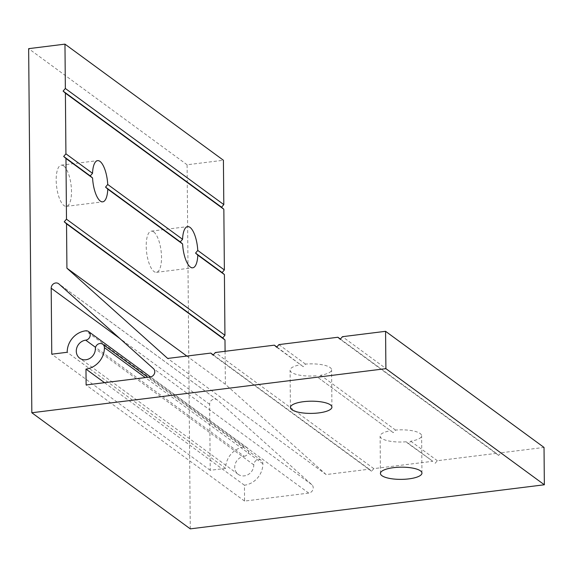 <?xml version="1.0" encoding="UTF-8"?>
<svg xmlns="http://www.w3.org/2000/svg" width="573" height="573" viewBox="0 0 573 573"><rect width="100%" height="100%" fill="white"/><g stroke="black" fill="none" stroke-linecap="round" stroke-linejoin="round"><path stroke-width="0.43" stroke-dasharray="2.87 2.15" d="M225.082 351.299L225.368 384.304L326.137 474.566L369.256 469.194L371.548 471.242L373.797 468.628L432.808 461.279L406.2 441.776L408.542 443.867L410.734 441.217A20.757 6.095 179.5 0 0 421.621 435.745A20.757 6.095 179.5 0 0 420.159 433.525A20.757 6.095 179.5 0 0 395.542 430.079L393.236 432.651L318.509 377.894L320.708 375.243A20.757 6.095 179.5 0 0 331.595 369.771A20.757 6.095 179.5 0 0 330.134 367.551A20.757 6.095 179.5 0 0 305.509 364.106L303.21 366.677L276.845 346.987M406.2 441.776A20.757 6.095 -0.5 0 1 381.575 438.331A20.757 6.095 -0.5 0 1 380.114 436.11A20.757 6.095 -0.5 0 1 391.001 430.638M316.167 375.802A20.757 6.095 -0.5 0 1 291.55 372.357A20.757 6.095 -0.5 0 1 290.081 370.137A20.757 6.095 -0.5 0 1 300.968 364.664M63.667 165.919A20.757 7.27 82.9 0 0 61.275 165.16A20.757 7.27 82.9 0 0 56.312 183.367A20.757 7.27 82.9 0 0 64.011 205.592A20.757 7.27 82.9 0 0 66.404 206.352A20.757 7.27 82.9 0 0 71.367 188.137A20.757 7.27 82.9 0 0 63.667 165.919M153.693 231.893A20.757 7.27 82.9 0 0 151.301 231.134A20.757 7.27 82.9 0 0 146.337 249.348A20.757 7.27 82.9 0 0 154.044 271.566A20.757 7.27 82.9 0 0 156.429 272.325A20.757 7.27 82.9 0 0 161.393 254.118A20.757 7.27 82.9 0 0 153.693 231.893M244.177 456.266A4.885 4.34 -53.8 0 0 248.675 451.03A4.885 4.34 -53.8 0 0 247.02 447.656A4.885 4.34 -53.8 0 0 244.098 446.933A20.026 17.806 -53.8 0 0 225.647 468.385L210.219 470.304L209.639 404.323A4.885 4.34 126.2 0 1 212.225 399.768A4.885 4.34 126.2 0 1 217.067 399.818A4.885 4.34 126.2 0 1 217.36 400.054L311.877 484.715A4.885 4.34 126.2 0 1 313.238 487.852A4.885 4.34 126.2 0 1 308.74 493.088L244.571 501.074L244.427 485.209A20.026 17.806 -53.8 0 0 262.871 463.75A4.885 4.34 -53.8 0 0 261.224 460.377A4.885 4.34 -53.8 0 0 256.382 460.327A4.885 4.34 -53.8 0 0 253.796 464.882A10.257 9.125 126.2 0 1 248.367 474.451A10.257 9.125 126.2 0 1 238.203 474.337A10.257 9.125 126.2 0 1 235.274 463.829A10.257 9.125 126.2 0 1 244.177 456.266L95.541 347.345M432.808 461.279L408.542 443.867M393.236 432.651L318.509 377.894M395.542 430.079L320.708 375.243M305.509 364.106L278.901 344.602M303.21 366.677L276.652 347.217M190.279 528.865L187.099 164.773L223.413 160.247M435.1 463.335L437.349 460.713L496.361 453.365L498.653 455.42L500.902 452.799L544.028 447.434M187.099 164.773L28.65 48.655M225.368 384.304L186.834 356.062M326.137 474.566L167.681 358.447M369.256 469.194L213.292 354.902M371.548 471.242L213.099 355.131M373.797 468.628L215.348 352.517M437.349 460.713L410.734 441.217M496.361 453.365L340.398 339.073M498.653 455.42L340.197 339.302M500.902 452.799L342.446 336.688M225.647 468.385L67.199 352.273M210.219 470.304L51.763 354.193M244.571 501.074L86.115 384.963M244.427 485.209L104.508 382.671M311.877 484.715L153.428 368.604M209.639 404.323L119.814 338.493M217.36 400.054L58.912 283.943M308.74 493.088L150.284 376.97M262.871 463.75L145.298 377.593M253.796 464.882L95.347 348.764M244.098 446.933L85.642 330.814M380.436 473.456L380.114 436.11M290.411 407.475L290.081 370.137M61.275 165.16L97.589 160.641M151.301 231.134L187.615 226.614M217.067 399.818L58.618 283.707M261.224 460.377L147.827 377.278M238.203 474.337L79.747 358.225M247.02 447.656L150.513 376.934M156.429 272.325L192.75 267.806M66.404 206.352L102.717 201.832M331.917 407.117L331.595 369.771M421.95 473.09L421.621 435.745"/><path stroke-width="0.86" d="M381.905 475.676A20.757 6.095 -0.5 0 1 380.436 473.456A20.757 6.095 -0.5 0 1 397.275 467.31A20.757 6.095 -0.5 0 1 420.489 470.87A20.757 6.095 -0.5 0 1 421.95 473.09A20.757 6.095 -0.5 0 1 405.118 479.229A20.757 6.095 -0.5 0 1 381.905 475.676M291.872 409.702A20.757 6.095 -0.5 0 1 290.411 407.475A20.757 6.095 -0.5 0 1 307.243 401.336A20.757 6.095 -0.5 0 1 330.456 404.896A20.757 6.095 -0.5 0 1 331.917 407.117A20.757 6.095 -0.5 0 1 315.086 413.255A20.757 6.095 -0.5 0 1 291.872 409.702M64.964 44.135L223.413 160.247L223.807 204.597L221.55 207.211L223.842 209.26L224.372 269.947L197.764 250.444L195.565 253.101L197.8 255.114A20.757 7.27 -97.1 0 1 192.75 267.806A20.757 7.27 -97.1 0 1 190.358 267.047A20.757 7.27 -97.1 0 1 182.601 243.976L180.259 241.885L182.565 239.306L107.731 184.47L105.539 187.127L107.774 189.133A20.757 7.27 -97.1 0 1 102.717 201.832A20.757 7.27 -97.1 0 1 100.325 201.073A20.757 7.27 -97.1 0 1 92.575 177.995L90.233 175.911L92.532 173.333L65.924 153.829L63.675 156.443L65.967 158.499L66.489 219.18L64.24 221.794L66.532 223.85L66.919 268.193L167.681 358.447L210.807 353.083L213.099 355.131L215.348 352.517L274.36 345.168L276.652 347.217L278.901 344.602L337.912 337.253L340.197 339.302L342.446 336.688L385.572 331.316L385.901 368.661L31.83 412.753L28.65 48.655L64.964 44.135L65.351 88.478L63.102 91.093L65.394 93.148L65.924 153.829M107.731 184.47A20.757 7.27 82.9 0 0 99.981 161.393A20.757 7.27 82.9 0 0 97.589 160.641A20.757 7.27 82.9 0 0 92.532 173.333M197.764 250.444A20.757 7.27 82.9 0 0 190.007 227.366A20.757 7.27 82.9 0 0 187.615 226.614A20.757 7.27 82.9 0 0 182.565 239.306M85.728 340.154A4.885 4.34 -53.8 0 0 90.226 334.919A4.885 4.34 -53.8 0 0 88.571 331.545A4.885 4.34 -53.8 0 0 85.642 330.814A20.026 17.806 -53.8 0 0 67.199 352.273L51.763 354.193L51.19 288.205A4.885 4.34 126.2 0 1 53.776 283.649A4.885 4.34 126.2 0 1 58.618 283.707A4.885 4.34 126.2 0 1 58.912 283.943L153.428 368.604A4.885 4.34 126.2 0 1 154.782 371.741A4.885 4.34 126.2 0 1 150.284 376.97L86.115 384.963L85.979 369.091A20.026 17.806 -53.8 0 0 104.422 347.639A4.885 4.34 -53.8 0 0 102.768 344.258A4.885 4.34 -53.8 0 0 97.926 344.208A4.885 4.34 -53.8 0 0 95.347 348.764A10.257 9.125 126.2 0 1 89.918 358.333A10.257 9.125 126.2 0 1 79.747 358.225A10.257 9.125 126.2 0 1 76.825 347.718A10.257 9.125 126.2 0 1 85.728 340.154L95.541 347.345M180.259 241.885L105.539 187.127M224.372 269.947L222.123 272.562L195.565 253.101M92.575 177.995L65.967 158.499M90.233 175.911L63.675 156.443M182.601 243.976L107.774 189.133M385.572 331.316L544.028 447.434L544.35 484.772L190.279 528.865L31.83 412.753M222.123 272.562L224.415 274.61L224.945 335.291L222.696 337.912L224.981 339.961L225.082 351.299M544.35 484.772L385.901 368.661M223.807 204.597L65.351 88.478M221.55 207.211L63.102 91.093M223.842 209.26L65.394 93.148M224.415 274.61L197.8 255.114M224.945 335.291L66.489 219.18M222.696 337.912L64.24 221.794M224.981 339.961L66.532 223.85M186.834 356.062L66.919 268.193M213.292 354.902L210.807 353.083M276.845 346.987L274.36 345.168M340.398 339.073L337.912 337.253M104.508 382.671L85.979 369.091M119.814 338.493L51.19 288.205M145.298 377.593L104.422 347.639M147.827 377.278L102.768 344.258M150.513 376.934L88.571 331.545"/></g></svg>
